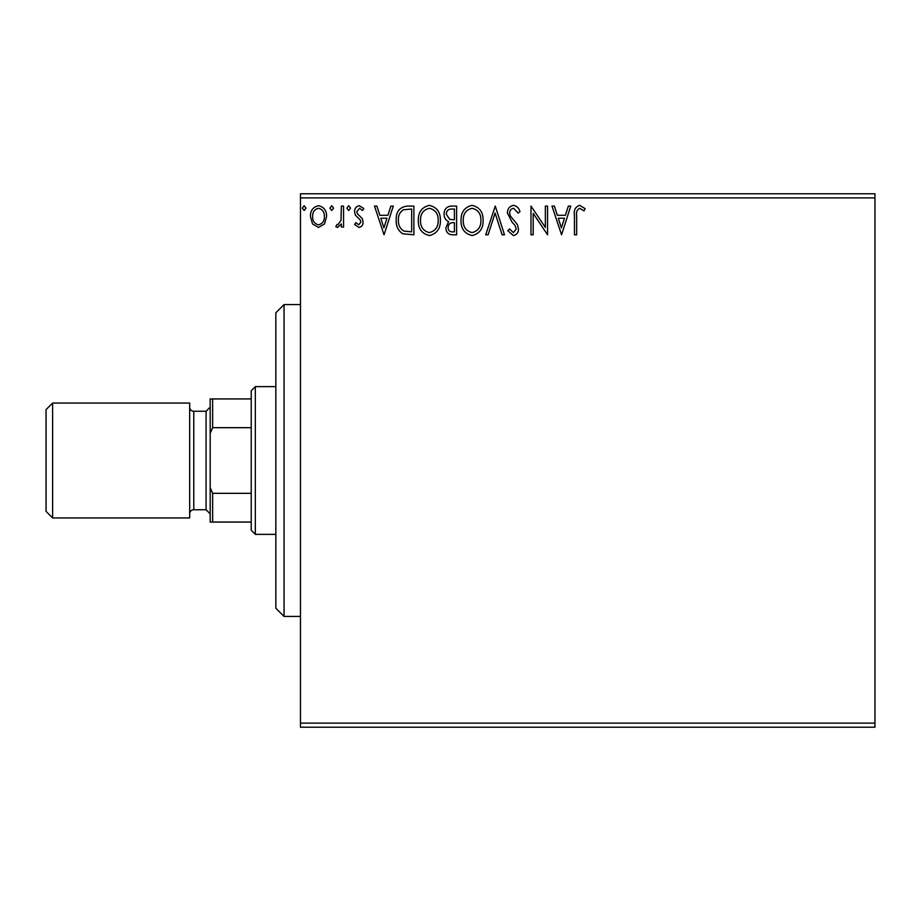 <?xml version="1.0" encoding="UTF-8"?>
<svg xmlns="http://www.w3.org/2000/svg" width="921" height="921" viewBox="0 0 921 921"><rect width="100%" height="100%" fill="white"/><g stroke="black" fill="none" stroke-linecap="round" stroke-linejoin="round"><path stroke-width="1.38" d="M324.468 223.964L318.505 227.441L312.553 223.987L310.412 216.527C310.354 210.564 313.048 206.972 318.505 205.717C323.962 206.96 326.667 210.564 326.61 216.527L324.468 223.964M343.556 206.085L343.556 227.073L341.346 227.073L341.346 223.987L337.5 227.441L335.82 226.727L336.867 224.494L337.857 224.862L341 220.349L341.346 206.085L343.556 206.085M358.868 227.441L354.597 224.459L355.897 222.652L358.73 224.862L360.859 222.042L360.33 220.142L355.322 215.03L354.597 211.784C354.573 208.399 356.128 206.385 359.259 205.717L363.807 208.56L362.54 210.506L359.512 208.296L356.807 211.669L357.336 213.672L362.356 218.703L363.07 221.938C363.116 225.012 361.711 226.854 358.868 227.441M407.209 206.085L413.886 206.085L413.886 234.809L402.707 233.773C398.045 230.538 395.88 225.979 396.214 220.084C395.88 211.795 399.553 207.133 407.209 206.085M456.609 206.085L456.609 234.809L452.545 234.809C448.17 234.59 445.96 232.219 445.925 227.694L448.619 221.581C445.568 220.119 444.06 217.678 444.083 214.236C444.118 209.493 446.374 206.776 450.864 206.085L456.609 206.085M495.279 206.085L504.478 234.809L502.072 234.809L495.095 213.016L488.107 234.809L485.701 234.809L495.279 206.085M545.359 206.085L547.569 206.085L547.569 234.809L533.201 213.384L533.201 234.809L530.991 234.809L530.991 206.085L545.359 227.452L545.359 206.085M576.661 215.698L576.661 234.809L574.451 234.809L574.451 215.41C573.564 210.195 575.314 206.845 579.7 205.348L585.134 208.664L584.006 210.874L579.723 208.296C577.018 209.712 575.993 212.187 576.661 215.698M300.465 197.877L300.465 193.778L874.95 193.778L874.95 197.877L300.465 197.877L300.465 723.123L874.95 723.123L874.95 727.222L300.465 727.222L300.465 723.123M874.95 197.877L874.95 723.123M561.557 234.809L551.99 206.085L554.396 206.085L557.343 215.295L565.413 215.295L568.361 206.085L570.767 206.085L561.557 234.809M513.492 205.348C516.831 206.028 518.984 208.111 519.951 211.623L518.155 213.085L513.653 208.296C511.028 208.768 509.693 210.391 509.635 213.165L510.361 215.986L517.337 224.471L518.477 228.845C518.511 232.564 516.808 234.797 513.342 235.546L507.793 230.687L509.52 228.915L513.365 232.599L516.267 228.961L514.931 225.254L512.203 222.387L507.425 213.119C507.471 208.814 509.486 206.223 513.492 205.348M483.122 220.326C483.283 228.512 479.645 233.589 472.208 235.546C464.61 233.773 460.88 228.742 461.03 220.464C460.88 212.256 464.552 207.213 472.036 205.348C479.53 207.156 483.226 212.141 483.122 220.326M440.399 220.326C440.56 228.512 436.934 233.589 429.497 235.546C421.887 233.773 418.169 228.742 418.307 220.464C418.169 212.256 421.841 207.213 429.324 205.348C436.807 207.156 440.503 212.141 440.399 220.326M384.057 234.809L374.49 206.085L376.885 206.085L379.843 215.295L387.914 215.295L390.861 206.085L393.267 206.085L384.057 234.809M350.544 208.111L348.702 210.506L346.86 208.111L348.702 205.717L350.544 208.111M333.609 208.111L331.767 210.506L329.925 208.111L331.767 205.717L333.609 208.111M305.991 208.111L304.149 210.506L302.307 208.111L304.149 205.717L305.991 208.111M558.287 218.242L561.384 227.878L564.469 218.242L558.287 218.242M463.24 220.464C463.125 227.038 466.084 231.079 472.116 232.599C478.114 231.01 481.05 226.923 480.912 220.338C481.015 213.799 478.08 209.781 472.116 208.296C466.049 209.781 463.09 213.833 463.24 220.464M452.107 231.862L454.398 231.862L454.398 222.652L453.27 222.652C449.966 222.629 448.251 224.298 448.136 227.637C448.147 230.342 449.46 231.747 452.107 231.862M453.282 219.716L454.398 219.716L454.398 209.032L451.866 209.032C448.354 208.975 446.501 210.713 446.294 214.236L449.77 219.371L453.282 219.716M420.517 220.464C420.413 227.038 423.372 231.079 429.393 232.599C435.391 231.01 438.327 226.923 438.189 220.338C438.304 213.799 435.368 209.781 429.393 208.296C423.338 209.781 420.379 213.833 420.517 220.464M411.675 231.862L411.675 209.032L403.398 209.758C399.795 212.152 398.137 215.595 398.425 220.096C398.137 224.92 399.956 228.581 403.87 231.056L411.675 231.862M380.787 218.242L383.884 227.878L386.97 218.242L380.787 218.242M312.622 216.504C312.53 220.959 314.487 223.745 318.505 224.862C322.534 223.757 324.503 220.971 324.399 216.504C324.503 212.06 322.534 209.332 318.505 208.296C314.475 209.32 312.518 212.06 312.622 216.504M284.048 616.437L275.84 608.228L275.84 312.772L284.048 304.563L284.048 616.437L300.465 616.437M255.324 534.364L251.226 530.254L251.226 390.746L255.324 386.636L255.324 534.364L275.84 534.364M255.324 386.636L275.84 386.636M251.226 522.057L210.184 522.057L210.184 398.943L212.647 398.943L212.647 427.678L210.184 433.296M210.184 487.704L212.647 493.322L212.647 522.057M251.226 493.322L212.647 493.322M251.226 427.678L212.647 427.678M251.226 398.943L212.647 398.943M46.05 511.385L46.05 409.615L52.612 403.053L52.612 517.947L46.05 511.385M210.184 407.151L206.085 411.261L206.085 509.739L210.184 513.849M206.085 411.261L193.778 411.261A4.098 4.098 0 0 1 189.668 407.151M206.085 509.739L193.778 509.739A4.098 4.098 0 0 0 189.668 513.849M52.612 403.053L189.668 403.053L189.668 517.947L52.612 517.947M193.778 411.261L193.778 509.739M284.048 304.563L300.465 304.563"/></g></svg>
